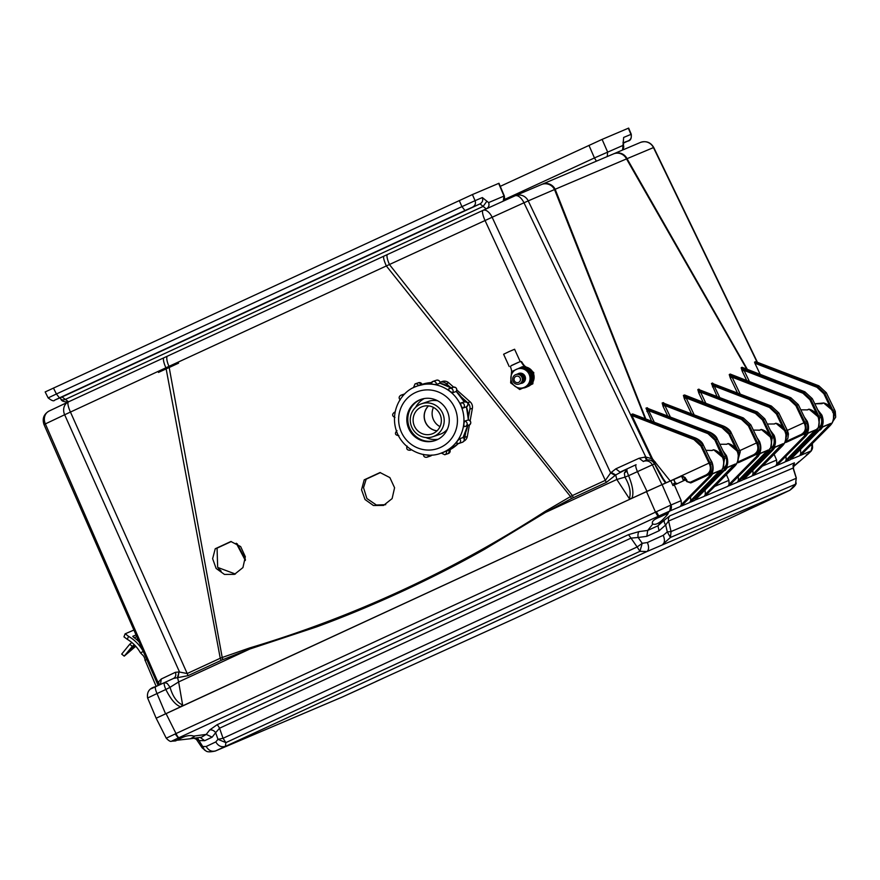 <?xml version="1.0" encoding="UTF-8"?>
<svg xmlns="http://www.w3.org/2000/svg" width="880" height="880" viewBox="0 0 880 880"><rect width="100%" height="100%" fill="white"/><g stroke="black" fill="none" stroke-linecap="round" stroke-linejoin="round"><path stroke-width="1.32" d="M230.901 541.497L215.237 548.757L212.63 558.679L216.128 568.447L224.455 574.42L234.487 574.354L242.935 567.578L245.344 556.754L240.658 546.59L230.901 541.497M544.984 511.511C452.155 571.384 353.716 616.858 249.656 647.944L222.211 657.481L168.982 366.366L386.331 265.947L570.515 496.562L544.984 511.511L545.534 512.424L484.682 549.23C458.931 563.772 431.354 577.852 401.962 591.492C372.526 605.033 344.047 616.847 316.525 626.923L249.931 648.989L249.656 647.944M380.039 472.538L364.199 479.853L361.537 489.786L365.057 499.554L373.439 505.505L383.57 505.406L392.117 498.597L394.581 487.762L389.873 477.598L380.039 472.538M231.264 541.552L217.063 548.13L217.668 567.424L235.389 574.024M385.726 504.68L376.365 505.01L366.872 498.509L363.539 487.707L366.168 479.182L380.424 472.593M613.756 153.791A10.329 10.043 67 0 1 614.031 153.67L614.031 153.67A10.329 10.043 67 0 1 627.11 158.807L747.659 369.886M645.227 418.759L554.576 189.662A10.329 10.043 -113 0 0 541.497 184.536L542.212 184.228A10.329 9.922 66.7 0 1 555.159 189.266L626.516 158.906A10.329 10.142 -112.6 0 0 613.47 153.912L613.47 153.912A10.329 10.142 -112.6 0 0 613.129 154.066M68.222 401.984L49.148 411.026A10.329 8.822 64.6 0 0 49.038 411.081A10.329 8.822 64.6 0 0 45.364 423.896L64.658 414.755A10.329 8.822 -115.4 0 1 64.053 407.132A10.329 8.822 -115.4 0 1 68.332 401.94A10.329 8.822 -115.4 0 1 68.409 401.896L68.42 401.896A10.329 2.431 65.2 0 0 68.42 401.896L163.944 357.764A10.329 2.431 65.2 0 0 163.944 357.764L167.585 356.081A10.329 3.025 65.2 0 0 167.563 356.092L483.01 210.364A10.329 2.431 -114.8 0 1 483.043 210.342L483.076 210.331A10.329 5.379 65.5 0 1 483.076 210.331A10.329 5.379 65.5 0 1 492.14 217.261L523.974 202.785A10.329 5.379 -114.5 0 0 519.519 196.944A10.329 5.379 -114.5 0 0 514.91 195.855A10.329 10.043 67 0 1 515.141 195.745L515.141 195.745A10.329 10.043 67 0 1 528.22 200.882L555.159 189.266L645.821 418.99M541.497 184.536L514.91 195.855A10.329 5.379 -114.5 0 0 514.866 195.866L483.12 210.309M387.508 254.474A10.329 2.431 65.2 0 0 387.497 254.485L387.497 254.485A10.329 2.431 65.2 0 0 389.521 264.649L572.396 495.561L570.515 496.562L571.483 498.564L545.534 512.424L616.825 479.479L624.91 477.158L624.349 473.044L627.242 468.787M158.257 685.454L158.345 682.11L161.271 678.997L175.362 672.32L179.036 671.957L177.507 677.391L178.629 681.934L249.931 648.989L222.849 659.637L222.211 657.481L220.253 658.251L165.968 367.928A10.329 2.431 65.2 0 1 163.944 357.764L383.834 256.179C383.108 257.147 383.933 260.403 386.331 265.947L492.14 217.261L610.632 472.901L615.835 468.831L639.1 458.249L645.623 456.984L652.531 458.898L631.906 415.536L693.957 439.582L700.909 446.083L709.005 463.1L670.241 481.008L652.531 458.898M167.563 356.092A10.329 3.025 65.2 0 0 168.982 366.366L70.444 412.06L187.198 673.53L220.253 658.251A4.895 1.155 -114.8 0 1 221.078 660.407L188.023 675.675L173.569 678.414C175.714 677.116 176.308 675.081 175.362 672.32M163.944 357.764L68.42 401.896A10.329 2.431 65.2 0 0 70.444 412.06L64.658 414.755L179.553 672.056L187.198 673.53L188.023 675.675M158.169 685.498L44 424.556C42.064 418.704 43.747 414.205 49.038 411.081L68.42 401.896M747.054 369.655L626.516 158.906L653.73 147.477C650.606 142.252 646.162 140.58 640.387 142.461L542.212 184.228M755.722 361.669L754.556 362.098L754.886 363.209L760.375 374.759M755.667 361.636L818.851 385.825L755.634 361.636M742.797 368.038L742.016 367.279L741.136 367.807L742.236 371.228L746.955 380.941M730.983 374.814L730.202 374.066L729.245 374.583L730.301 377.982L737.561 393.085M713.328 383.801L712.514 383.031L711.469 383.515L717.079 396.561M699.743 389.928L698.907 389.136L699.798 389.961L698.698 390.434L700.568 392.15L706.035 403.656M698.907 389.136L697.807 389.609L698.775 392.964L703.373 402.644M685.432 395.769L684.574 394.966L683.408 395.406L684.354 398.761L691.537 413.853M663.388 402.6L664.279 403.425L663.388 402.6L662.167 403.007L663.08 406.351L667.744 416.064M648.186 408.573L647.262 407.748L645.986 408.133L651.618 421.212M632.742 413.985L695.871 438.152L703.307 445.027L711.546 462L711.007 462.253M631.587 414.414L694.408 438.768L695.849 438.152L632.654 413.963L631.587 414.414L631.906 415.536M647.548 460.669L523.974 202.785L528.22 200.882L651.849 459.195L653.356 461.032L652.355 461.098M179.036 671.957L178.013 677.358M44 424.556L45.364 423.896L159.159 685.036M830.093 406.813L823.889 393.756L816.937 387.266L754.886 363.209M646.899 411.477L648.67 410.652L654.291 422.235M645.986 408.133L648.67 410.652L707.96 433.631L714.912 440.121L722.601 457.336C720.434 453.222 717.486 450.725 713.713 449.801L712.096 450.494L705.903 450.318L712.03 450.472M647.262 407.748L648.142 408.562L646.866 408.947L708.411 432.806L709.852 432.19L648.142 408.562L709.874 432.19C713.955 434.17 716.441 436.458 717.332 439.065L709.852 432.19L709.753 432.861L709.852 432.19M663.08 406.351L664.862 405.537L670.406 417.076M662.167 403.007L664.862 405.537L721.963 427.669L728.915 434.159L735.966 448.987M664.279 403.425L663.047 403.832L722.414 426.844L723.855 426.239L664.279 403.425L723.877 426.228L723.756 426.91L723.855 426.239L731.313 433.114L740.267 451.715L737.253 462.418L740.289 451.715L731.335 433.103C730.444 430.507 727.969 428.208 723.877 426.228M684.354 398.761L686.136 397.947L694.199 414.876M683.408 395.406L686.136 397.947L741.444 419.386L743.336 417.945L685.454 395.791L684.299 396.242L741.895 418.561L749.287 425.469L750.794 424.831L743.336 417.945L743.237 418.616L743.336 417.945M684.574 394.966L743.358 417.945L750.816 424.82L750.255 425.084L750.794 424.831L759.748 443.432C760.958 449.427 759.583 453.2 755.612 454.751L755.458 453.948M698.775 392.964L700.568 392.15L755.447 413.424L757.339 411.994L699.864 389.972L757.361 411.994L757.24 412.665L757.339 411.994L764.797 418.869L764.258 419.133L764.797 418.869L773.751 437.47C774.961 443.465 773.586 447.238 769.615 448.789C773.916 446.655 775.302 442.882 773.773 437.47L764.819 418.858L757.361 411.994M697.807 389.609L755.898 412.599L763.29 419.507L764.797 418.869M712.47 386.892L714.263 386.078L719.752 397.584M711.469 383.515L714.263 386.078L769.45 407.462L771.342 406.032L713.405 383.856L712.36 384.34L769.901 406.648L777.293 413.556L778.8 412.918L771.342 406.032L771.243 406.703L771.342 406.032M713.57 383.911L712.514 383.031M730.301 377.982L732.094 377.157L740.245 394.119M729.245 374.583L732.094 377.157L788.931 399.179L790.812 397.749L731.093 374.88L730.147 375.397L789.382 398.354L796.774 405.262L798.281 404.624L790.812 397.749L790.724 398.42L790.812 397.749M730.202 374.066L790.845 397.749L798.303 404.613L807.224 423.225C808.445 429.22 807.07 432.993 803.099 434.555L802.934 433.752M742.236 371.228L744.029 370.392L749.65 381.975M741.136 367.807L744.029 370.392L802.934 393.217L804.826 391.787L742.918 368.082L742.027 368.621L803.385 392.403L810.777 399.311L812.284 398.673L804.826 391.787L804.727 392.458L804.826 391.787M742.016 367.279L804.848 391.787L812.306 398.662L820.545 415.624L819.984 415.888L821.26 415.338C823.537 420.739 822.745 425.612 818.884 429.957L819.368 430.287L790.273 459.756L791.67 455.917M680.922 476.157L672.243 480.161L681.857 476.069M573.221 497.717A4.895 1.155 65.2 0 0 572.396 495.561L605.451 480.293L610.632 472.901L615.197 475.376L606.276 482.449L571.483 498.564M643.412 461.527L639.1 458.249M644.853 456.995L647.042 460.691M611.138 472.329L615.703 474.947L627.264 468.776L620.081 472.131L615.835 468.831M160.446 684.442L161.271 678.997M173.624 678.392L164.494 682.572L167.211 683.419L170.06 687.302L178.629 681.934L182.633 705.045C176.836 702.306 172.645 696.388 170.06 687.302L165.847 689.48C164.197 685.619 163.757 683.32 164.494 682.572L173.624 678.392M159.313 684.97L158.598 681.648M826.287 392.711L818.829 385.836L818.73 386.507L818.829 385.836L817.388 386.441L824.78 393.349L826.287 392.711L825.748 392.964L826.287 392.711L834.526 409.673L833.987 409.937M680.526 476.267L685.179 477.642L684.519 477.708L686.708 481.514L690.734 482.933L692.23 482.295M670.241 481.008L665.643 482.966L654.676 463.738C652.52 460.273 649.495 459.173 645.601 460.438L643.445 461.362M627.253 468.787L636.075 464.706L627.253 468.787C626.516 469.524 626.956 471.823 628.606 475.684L624.91 477.158C629.728 485.221 631.213 492.393 629.354 498.663L631.862 498.333L665.643 482.966M661.914 484.561L652.366 464.816L628.606 475.684C632.841 486.211 633.93 493.757 631.862 498.333L180.774 706.728L182.633 705.045M156.497 718.058L180.774 706.728M151.327 688.71L155.672 686.653C149.413 688.116 146.729 691.878 147.598 697.95L156.145 718.19L166.265 738.221C168.817 740.872 170.588 741.862 171.578 741.213L175.824 740.872M831.985 410.784L834.526 409.673L835.241 411.312L832.755 421.619L835.692 417.164L835.263 411.301L826.309 392.7L818.851 385.825M739.816 450.604L759.033 441.793M739.717 462.088L738.309 462.693L737.803 462.033L753.522 454.773C757.526 452.496 758.758 449.075 757.218 444.532L748.396 425.876L741.444 419.386M770.308 437.03L773.036 435.831M771.419 444.598L771.221 438.57L762.399 419.914L755.447 413.424M782.969 427.757L776.402 413.963L769.45 407.462M787.292 430.408L806.52 421.597L807.257 423.225L805.596 423.918C806.839 429.924 805.486 433.686 801.526 435.215L787.193 441.892M801.009 434.566L801.526 435.215L785.796 442.486L785.279 441.837L801.009 434.566C805.013 432.289 806.245 428.879 804.694 424.325L795.872 405.669L788.931 399.179M817.465 415.668L809.886 399.718L802.934 393.217M693.957 439.582L694.408 438.768L701.8 445.676L703.307 445.027M706.035 474.969L690.316 482.24L690.822 482.889L706.552 475.629L706.035 474.969C710.017 472.637 711.249 469.227 709.731 464.739L709.005 463.1L709.896 462.693L711.546 462L712.261 463.628C713.482 469.623 712.096 473.396 708.125 474.958L692.318 482.262L692.241 481.415M629.354 498.663L616.825 479.479L615.703 474.947L615.197 475.376M222.849 659.637L221.078 660.407M833.459 419.485L833.602 412.005L824.78 393.349L823.889 393.756M680.405 476.322L680.482 476.289C681.098 475.53 682.44 476.003 684.497 477.708L686.686 481.525L690.734 482.933M682.616 476.168L685.179 477.642L687.225 481.206L686.708 481.514L690.316 482.24M165.55 713.768L157.014 693.561L147.972 697.84M180.675 706.783C175.681 705.122 170.742 699.347 165.847 689.48L157.014 693.561C155.375 689.7 154.924 687.401 155.672 686.653L164.472 682.583M665.621 482.977C663.179 480.106 659.483 473.748 654.533 463.892L653.983 463.936M722.898 468.039L724.625 458.37L715.803 439.714L717.31 439.076L725.549 456.038L723.008 457.149L723.734 458.777L723.602 465.553M714.912 440.121L715.803 439.714L708.411 432.806L707.96 433.631M717.31 439.076L716.771 439.329L717.31 439.076L726.286 457.666C727.485 463.661 726.11 467.434 722.128 468.996C726.539 466.411 727.925 462.638 726.286 457.666L725.725 457.93L726.264 457.677L725.549 456.038L725.01 456.291L725.835 455.939C728.123 461.329 727.331 466.202 723.459 470.558L723.954 470.877L694.848 500.346L696.256 496.507M738.056 453.651L738.419 456.522M737.011 451.187L739.552 450.076M737.759 461.087L738.628 452.408L737.913 450.78L729.806 433.752L722.414 426.844L721.963 427.669M804.375 417.131L807.257 421.278C809.578 427.427 808.742 432.498 804.771 436.491L775.676 465.96L752.994 475.618L782.254 446.083C786.247 442.079 787.116 436.986 784.872 430.804L787.039 429.88L786.5 430.133L787.039 429.88L787.754 431.508L784.993 442.024L787.886 438.317L788.436 433.906L787.776 431.508L786.115 432.212L785.598 440.363M819.225 423.302L818.444 417.78M817.982 416.746L820.523 415.635L821.238 417.274C822.448 423.269 821.073 427.042 817.102 428.593C821.403 426.448 822.789 422.675 821.26 417.263L819.599 417.967L818.51 426.921M707.971 474.155L708.125 474.958L706.552 475.629C710.512 474.089 711.876 470.327 710.622 464.332L701.8 445.676L700.909 446.083M645.425 460.515C649.264 459.14 652.3 460.262 654.533 463.892L652.366 464.816C650.166 461.208 647.13 460.086 643.258 461.439M753.522 454.773L754.039 455.422C757.999 453.893 759.352 450.131 758.109 444.125L757.218 444.532M770.704 447.502L772.112 438.163L771.221 438.57M739.794 462.055L755.612 454.751L739.805 462.055L739.728 461.219L739.882 462.022L755.612 454.751C759.913 452.606 761.299 448.833 759.77 443.421L758.109 444.125L749.287 425.469L748.396 425.876M236.236 543.235L245.355 560.483M218.46 568.469L221.122 571.065M215.237 548.757L217.063 548.13M364.199 479.853L366.168 479.182M194.007 738.254L196.812 739.508M136.411 639.441A71.225 69.223 67 0 1 137.434 638.803A8.151 7.931 67 0 1 137.687 638.66M135.773 646.294L124.223 656.139L121.704 654.104L129.723 644.248A71.225 69.223 67 0 1 131.879 642.554M134.343 644.787A67.958 66.055 -113 0 0 132.319 646.338L129.723 644.248M124.223 656.139L132.319 646.338M134.552 644.985L127.006 652.916L135.542 646.03M139.128 641.96A38.698 37.609 -113 0 0 133.76 637.373L132.77 636.317L136.048 634.931M133.914 630.047L125.114 633.842L123.959 636.845L127.347 639.364A35.442 34.441 67 0 1 140.415 652.795L143.286 655.71A2.717 0.638 66.7 0 1 145.002 660.044L156.178 686.411M125.224 633.743L128.513 636.339A38.698 37.609 67 0 1 143.176 651.222M134.233 637.725L136.796 636.636M146.806 659.516L144.969 660.308M358.578 689.623L383.339 678.205L342.76 696.817L215.82 750.816L646.888 551.551L789.679 490.336L740.201 513.348M789.899 490.237L795.542 484.22L670.428 537.46L662.75 544.346C664.807 542.817 664.972 539.814 663.256 535.315L647.405 542.52C649.121 547.019 648.945 550.033 646.888 551.551L639.947 551.32L225.874 742.621L225.434 746.262C221.485 747.516 218.273 746.075 215.798 741.928L206.195 746.482C208.67 750.618 211.882 752.07 215.82 750.816L342.397 696.982M796.202 482.966L796.169 483.043C796.18 484.693 794.046 487.102 789.756 490.303L780.186 494.846M342.727 696.828L358.699 689.568M206.195 746.482L202.763 746.526L204.391 749.914L206.173 751.102C207.537 752.103 210.628 752.07 215.446 750.992M792.902 465.674L793.661 464.651L793.386 468.325L796.301 477.95L795.542 484.22L796.169 478.324L671.055 531.553L670.428 537.46L667.304 531.916L663.256 535.315M647.405 542.52L642.213 543.323L639.947 551.32L637.131 546.975L223.069 738.276L225.874 742.621L217.976 739.321L215.798 741.928M628.507 534.655L217.041 724.757A5.434 1.276 65.2 0 1 219.538 728.211L215.644 732.688L217.976 739.321L223.069 738.276L219.538 728.211L631.004 538.12L628.507 534.655L639.045 531.586A5.434 2.761 82.5 0 0 638.165 537.482L631.004 538.12L637.131 546.975L642.213 543.323L638.165 537.482L646.822 536.338L659.076 530.772L665.676 524.975L667.304 531.916L671.055 531.553L668.591 521.026L665.676 524.975A5.434 2.717 -131.3 0 1 664.521 520.003L669.933 515.812L794.409 462.858L793.375 465.19M202.521 748.011L202.763 746.526L198.968 740.586L204.71 740.685L212.135 737.165L215.644 732.688A5.434 4.499 -141.9 0 0 209.748 729.927L217.041 724.757M793.386 468.325L794.409 462.858M646.822 536.338L647.713 530.442L657.921 525.8L659.076 530.772M175.615 740.839L179.729 738.881C185.262 735.801 189.926 734.866 193.71 736.065L194.282 736.648L190.3 738.76L201.355 737.264L206.239 734.404L212.135 737.165M204.71 740.685L200.046 737.341M196.757 739.013L198.968 740.586A5.434 4.488 91 0 0 196.966 737.858M793.166 466.917L808.28 453.882L806.234 454.927M808.126 453.596L811.338 450.868L808.28 453.882M710.149 459.074L711.843 461.868C714.153 468.028 713.328 473.099 709.357 477.092L680.262 506.561L681.373 504.603L681.197 500.654L670.747 505.109L669.757 511.038L658.823 516.01L660.209 516.901L668.162 513.216M667.898 513.26C668.756 513.139 667.139 515.163 663.058 519.343C658.801 523.501 655.391 525.052 652.839 523.996L647.713 530.442L639.045 531.586M796.136 477.774L793.067 468.061L668.591 521.026A5.434 5.28 67 0 1 669.933 515.812M660.209 516.901C653.719 519.376 651.255 521.73 652.806 523.974L652.839 523.996M652.245 523.336L652.806 523.974M190.3 738.76L177.496 740.201M689.612 502.579L681.34 506.099L710.6 476.564L712.184 473.781L720.874 470.195L689.612 502.579L690.723 500.632L690.547 496.672M694.848 500.346L690.69 502.117L719.95 472.582C723.943 468.578 724.812 463.485 722.579 457.303L713.647 449.779M757.218 437.998L759.55 441.573C761.86 447.722 761.035 452.804 757.064 456.797L727.969 486.266L705.276 495.913L734.547 466.378C738.54 462.374 739.409 457.281 737.165 451.099C735.031 447.018 732.072 444.51 728.299 443.597L726.682 444.279L719.862 444.268L726.627 444.257M723.239 451.209L726.44 455.664C728.75 461.813 727.925 466.884 723.954 470.877L725.197 470.349L726.77 467.577L735.471 463.991L733.304 466.906L704.198 496.375L705.32 494.417L705.133 490.468M704.198 496.375L696.157 499.664M727.969 486.266L729.08 484.308L728.904 480.348L726.396 474.606M770.473 430.496L774.147 435.369C776.457 441.518 775.632 446.589 771.661 450.582L742.555 480.051L738.397 481.822L767.657 452.287C771.65 448.283 772.53 443.19 770.286 437.008C768.141 432.927 765.193 430.419 761.42 429.506L759.803 430.188L753.368 430.078L759.737 430.166M737.319 482.284L729.047 485.804L758.307 456.269L759.891 453.486L768.581 449.9L737.319 482.284L738.43 480.337L738.254 476.377M742.555 480.051L743.963 476.212M784.52 430.969L784.872 430.804C782.738 426.712 779.779 424.215 776.017 423.291L774.389 423.984L767.327 424.039L774.334 423.962M751.905 476.08L743.633 479.589L772.904 450.054L774.477 447.282L783.178 443.696L751.905 476.08L753.027 474.122L752.851 470.162M775.676 465.96L776.798 464.013L776.611 460.053L774.103 454.311M790.273 459.756L786.104 461.527L815.364 431.992C819.357 427.988 820.237 422.895 817.993 416.713C815.859 412.632 812.9 410.124 809.127 409.211L807.51 409.893L800.833 409.838L807.444 409.871M785.026 461.989L776.754 465.509L806.014 435.963L807.598 433.191L816.288 429.605L785.026 461.989L786.148 460.031L785.961 456.082M811.338 450.868L812.317 444.884L811.173 450.868L800.701 455.323L829.961 425.777C833.954 421.773 834.823 416.68 832.59 410.498C830.445 406.417 827.497 403.92 823.724 402.996L814.803 403.81L822.041 403.667M817.729 409.838L821.854 415.063C824.164 421.223 823.339 426.294 819.368 430.287L820.611 429.759L822.195 426.987L830.885 423.39L828.718 426.305L799.623 455.774L800.734 453.827L800.558 449.867M799.623 455.774L791.571 459.074M670.747 505.109L176.011 733.557L175.186 733.964L178.354 737.99L171.721 741.125M656.304 511.687L658.823 516.01L658.306 516.241A5.434 1.276 -114.8 0 1 655.457 512.061L646.503 491.568L156.618 718.003M712.074 471.152L708.873 476.762L710.6 476.564L681.45 505.989M681.197 500.654L674.355 484.99L672.969 485.584L670.791 480.777L646.503 491.568M675.719 484.363L673.651 483.571L674.355 484.99M675.763 484.352L685.674 479.765M720.038 470.448L690.723 500.632M711.843 461.868L711.249 462.143M683.551 480.744L681.593 476.179L673.86 479.468L675.268 482.9L677.314 483.681M685.113 480.37L683.045 479.6L684.574 478.929L686.664 479.71M705.397 495.803L734.558 466.367C738.562 461.89 739.442 456.797 737.176 451.088L728.244 443.575M734.635 464.233L705.32 494.417M726.44 455.664L725.835 455.939L724.229 453.255M759.99 449.955L756.58 456.467L758.307 456.269M767.745 450.142L738.43 480.337M759.55 441.573L758.956 441.848M773.069 435.853L773.542 435.633C775.83 441.034 775.038 445.907 771.166 450.263L772.904 450.054L743.754 479.479M782.342 443.938L753.027 474.122M774.147 435.369L773.542 435.633L771.287 432.19M806.553 421.597L807.488 423.83M807.895 428.065L804.287 436.172L806.014 435.963L776.864 465.388M815.452 429.847L786.148 460.031M807.257 421.278L806.663 421.553L805.574 419.584M830.049 423.643L828.234 425.986L829.961 425.777C833.976 421.289 834.856 416.196 832.601 410.498L823.658 402.974M821.854 415.063L821.26 415.338L818.455 411.312M812.317 444.884L810.139 445.797M175.186 733.964L166.43 738.111M673.86 479.468L670.791 480.788M673.618 479.589L675.268 482.9L673.651 483.571M622.611 150.018L622.974 145.42L594.451 157.938L596.365 161.095M622.787 149.952L623.788 147.125L623.161 143.231L623.656 137.445L631.257 134.255L628.65 128.095L602.096 139.392L500.258 186.34M503.525 201.025L504.625 198.704L504.317 195.943L488.609 202.587C489.522 205.359 488.741 207.471 486.288 208.901L483.12 206.415L65.362 399.41L68.618 401.863M60.5 398.189C61.16 400.026 62.788 400.433 65.362 399.41L62.029 397.001L54.758 400.092L59.455 397.87L464.981 210.518L480.029 203.885L483.12 206.415L486.893 201.201L482.35 197.56C483.23 200.343 482.46 202.444 480.029 203.885L61.776 397.111M504.317 195.943L498.971 183.271L472.406 194.557L475.079 200.662L482.35 197.56M79.013 388.927L61.402 397.122L79.013 388.927M462.77 211.629L445.159 219.824L462.77 211.629M45.474 391.798L472.406 194.557M48.444 397.76L56.408 393.987L53.438 388.025M459.272 200.541L461.934 206.635L475.068 200.662C475.981 203.445 475.2 205.546 472.747 206.987M521.4 383.273A5.016 4.873 -108.8 0 0 524.656 376.871A5.016 4.873 -108.8 0 0 518.177 373.791M520.894 383.438A5.016 4.873 -108.8 0 0 524.15 377.047A5.016 4.873 -108.8 0 0 517.671 373.967A5.17 5.016 -108.8 0 1 525.206 376.684A5.17 5.016 -108.8 0 1 520.905 383.438M520.388 383.614A5.016 4.873 -108.8 0 0 523.644 377.212A5.016 4.873 -108.8 0 0 517.165 374.132M519.882 383.79A5.016 4.873 -108.8 0 0 523.138 377.388A5.016 4.873 -108.8 0 0 516.659 374.308M519.376 383.966A5.016 4.873 -108.8 0 0 522.632 377.564A5.016 4.873 -108.8 0 0 516.153 374.484M515.438 374.748A5.016 4.873 -108.8 0 0 514.712 383.361A5.016 4.873 -108.8 0 0 522.379 379.819A5.016 4.873 -108.8 0 0 515.438 374.748M515.9 376.398A3.289 3.19 -108.8 0 0 515.427 382.052A3.289 3.19 -108.8 0 0 520.454 379.731A3.289 3.19 -108.8 0 0 515.9 376.398M527.406 386.705L527.472 386.683A10.197 9.9 -108.8 0 1 527.406 386.705A10.197 9.9 -108.8 0 0 530.387 384.967M533.214 380.93A10.197 9.9 -108.8 0 0 533.687 375.287M531.663 370.854A10.197 9.9 -108.8 0 0 527.153 367.554M527.472 386.683A10.197 9.9 -108.8 0 0 530.706 384.824M533.137 381.612A10.197 9.9 -108.8 0 0 533.731 374.352M532.367 371.404A10.197 9.9 -108.8 0 0 526.691 367.246M532.301 375.617L532.664 372.933L533.775 372.548L532.84 383.823L528.022 386.067M529.342 385.286L531.718 384.197L531.806 381.656M531.718 384.197L532.84 383.823M524.623 365.937L533.775 372.548M532.664 372.933L530.398 371.426M531.795 373.23L530.849 384.494L519.717 389.51L529.738 384.879L530.673 373.604L531.795 373.23L522.709 366.586L511.566 371.602L510.631 382.866L519.717 389.51M529.738 384.879L530.849 384.494M530.673 373.604L521.587 366.971M510.895 377.3A9.845 9.559 -108.8 0 0 524.524 387.255A9.845 9.559 -108.8 0 0 525.943 370.348A9.845 9.559 -108.8 0 0 510.895 377.3M511.698 371.536A23.166 22.506 -108.8 0 0 510.664 367.323A1.364 1.32 -108.8 0 1 511.346 365.662L519.772 361.768A1.364 1.32 -108.8 0 1 519.893 361.724L520.366 361.559A1.364 1.32 71.2 0 1 521.939 362.175L521.466 362.34A1.364 1.32 -108.8 0 0 519.893 361.724M523.171 388.058A10.362 10.065 -108.8 0 0 525.305 387.596L525.778 387.431A10.362 10.065 -108.8 0 0 529.496 385.132M531.036 383.196A10.362 10.065 -108.8 0 0 531.773 373.879M531.278 372.801A10.362 10.065 -108.8 0 0 528.22 369.27A23.166 22.506 71.2 0 1 521.939 362.175M530.156 371.899A10.362 10.065 -108.8 0 0 527.747 369.435L528.22 369.27M525.305 387.596A10.362 10.065 -108.8 0 0 528.902 385.407M531.168 382.206A10.362 10.065 -108.8 0 0 531.729 375.353M527.747 369.435A23.166 22.506 71.2 0 1 521.466 362.34M511.28 365.585L518.199 362.417L511.28 365.585M511.511 365.585L519.607 361.845M509.19 366.509L503.613 354.244L509.047 351.615L514.591 349.25L520.179 361.515M448.767 382.822L446.292 383.669A6.798 6.6 -108.8 0 0 440 382.261L442.255 381.48A6.798 6.6 71.2 0 1 442.277 381.48A6.798 6.6 71.2 0 1 448.767 382.822L453.596 387.112M456.83 389.994L470.173 401.863A6.798 6.6 71.2 0 1 472.395 408.276L470.14 420.805M469.381 425.029L467.313 436.48A6.798 6.6 71.2 0 1 463.804 441.221M446.292 383.669L449.999 386.969M461.428 397.133L467.698 402.699L470.173 401.863M464.233 439.131A6.798 6.6 -108.8 0 0 464.827 437.327L467.313 436.48M472.395 408.276L469.92 409.123L468.424 417.417M465.729 432.344L464.827 437.327M469.92 409.123A6.798 6.6 -108.8 0 0 467.698 402.699M420.398 404.217A17.424 16.929 -108.8 0 0 411.433 426.338A17.424 16.929 -108.8 0 0 432.85 436.744A17.424 16.929 -108.8 0 0 443.256 414.788A17.424 16.929 -108.8 0 0 420.398 404.217M421.553 406.923A14.487 14.08 -108.8 0 0 414.095 425.315A14.487 14.08 -108.8 0 0 431.904 433.961A14.487 14.08 -108.8 0 0 440.55 415.712A14.487 14.08 -108.8 0 0 421.553 406.923M428.494 405.889A14.487 14.08 -108.8 0 0 436.997 430.848M428.56 405.889A14.487 14.08 -108.8 0 0 437.052 430.804M433.455 407.396A14.487 14.08 -108.8 0 0 440.011 426.624M464.079 426.536L463.793 424.16A35.607 34.606 -108.8 0 0 463.815 423.94L464.574 421.146L468.369 419.947A35.607 34.606 -108.8 0 0 466.433 406.868M464.574 421.146L468.369 419.947M466.4 406.791L466.455 406.857A2.717 2.64 -108.8 0 0 467.852 403.414A2.717 2.64 -108.8 0 0 464.508 401.786L460.878 403.029A2.717 2.64 71.2 0 1 464.222 404.646A2.717 2.64 71.2 0 1 462.814 408.1L466.455 406.857A2.607 0.616 66.7 0 0 466.466 406.857A2.607 0.616 66.7 0 0 466.477 406.846L466.4 406.791M462.638 408.177L461.208 405.9A2.607 0.616 66.7 0 0 462.814 408.1L466.279 406.934M461.131 405.933A35.607 34.606 -108.8 0 0 461.043 405.735L460.669 403.106A2.717 2.64 71.2 0 1 460.878 403.029L460.68 403.106A2.607 0.616 -113.3 0 1 460.691 403.095L460.515 403.172M452.507 392.821L449.988 391.281L452.507 392.821L456.258 391.424A2.717 2.64 -108.8 0 0 453.244 387.211L449.614 388.443A2.717 2.64 71.2 0 1 452.617 392.656L456.203 391.534M449.933 391.358A35.607 34.606 -108.8 0 0 449.768 391.226L448.349 389.378A2.717 2.64 71.2 0 1 449.614 388.443L448.294 389.422L449.768 391.226M451.396 387.838A35.607 34.606 -108.8 0 0 440.022 383.262L439.967 383.13A2.717 2.64 -108.8 0 0 436.458 380.215L432.828 381.458A2.717 2.64 71.2 0 1 436.337 384.373L440.022 383.273M452.276 388.366L439.989 383.24L436.315 384.571L433.213 384.34A35.607 34.606 -108.8 0 0 433.004 384.307L431.068 383.68A2.717 2.64 71.2 0 1 432.828 381.458L431.002 383.735L433.004 384.307M443.168 452.331L443.366 452.254A35.607 34.606 -108.8 0 1 443.168 452.331L440.737 453.266A35.607 34.606 -108.8 0 0 462 408.397A35.607 34.606 -108.8 0 0 417.769 385.847L431.409 382.58A35.607 34.606 -108.8 0 0 422.202 384.34A35.607 34.606 -108.8 0 0 422.103 384.373L421.96 384.219A2.717 2.64 -108.8 0 0 418.66 382.69L415.019 383.922A2.717 2.64 71.2 0 1 418.319 385.451L421.971 384.23M418.66 382.69L422.103 384.373L418.264 385.682M443.366 452.254L449.944 449.9L446.237 450.956M449.9 449.702L449.944 449.702A35.607 34.606 -108.8 0 0 458.205 443.619L449.944 449.702L448.404 453.519A2.717 2.64 -108.8 0 0 449.944 449.9L450.021 449.878M457.226 441.144L457.347 440.968A35.607 34.606 -108.8 0 1 457.226 441.144L456.379 443.069A2.717 2.64 71.2 0 0 458.821 443.487L462.451 442.244A2.717 2.64 -108.8 0 0 463.144 437.514L459.514 438.757L463.232 437.514C464.838 439.384 464.574 440.968 462.451 442.244M457.347 440.968L459.349 438.636M467.885 424.952L463.1 437.426A35.607 34.606 -108.8 0 0 467.72 425.634M464.002 426.525L464.134 426.558A2.607 0.561 97.4 0 0 464.189 426.547A2.717 2.64 71.2 0 0 465.355 426.437L468.996 425.194A2.717 2.64 -108.8 0 0 468.413 419.936A2.607 0.561 -82.6 0 1 468.468 419.925C471.372 421.399 471.548 423.159 468.996 425.194M419.507 399.949A21.769 21.153 -108.8 0 0 408.298 427.581A21.769 21.153 -108.8 0 0 435.061 440.583A21.769 21.153 -108.8 0 0 448.063 413.149A21.769 21.153 -108.8 0 0 421.014 399.366A21.769 21.153 -108.8 0 0 419.507 399.949M421.476 399.212A21.769 21.153 -108.8 0 0 420.42 399.63A21.769 21.153 -108.8 0 0 409.123 427.031A21.769 21.153 -108.8 0 0 435.512 440.418M421.509 399.201A21.769 21.153 -108.8 0 0 420.475 399.608A21.769 21.153 -108.8 0 0 409.178 426.998A21.769 21.153 -108.8 0 0 435.545 440.407M424.292 398.541A21.769 21.153 -108.8 0 0 415.624 407.352M425.909 437.547A21.769 21.153 -108.8 0 0 438.152 439.241M432.85 436.744L440.022 434.302A17.424 16.929 -108.8 0 0 447.381 429.242M437.701 400.818A17.424 16.929 -108.8 0 0 428.78 401.313L421.608 403.755M757.064 362.175L653.466 147.587A10.329 10.043 -113 0 0 640.387 142.461M606.276 482.449L485.045 220.517A10.329 2.431 -114.8 0 1 482.713 213.697A10.329 2.431 -114.8 0 1 483.021 210.353L383.834 256.179M754.556 362.098L817.388 386.441L816.937 387.266M654.038 460.746L653.356 461.032M695.75 438.823L695.849 438.152L695.75 438.823M655.369 462.055L653.983 462.638M660.99 475.574L665.687 482.141M832.711 412.412L835.241 411.312M646.987 491.348L637.439 471.603C635.811 467.775 635.36 465.465 636.086 464.706M731.313 433.114L728.915 434.159M762.399 419.914L763.29 419.507L772.112 438.163L773.751 437.47M776.402 413.963L777.293 413.556L785.389 430.584L786.115 432.212L785.224 432.619M778.8 412.918L778.261 413.171L778.8 412.918L787.776 431.508M795.872 405.669L796.774 405.262L804.87 422.29L805.596 423.918L804.694 424.325M798.281 404.624L797.731 404.888L798.281 404.624L806.52 421.597M809.886 399.718L810.777 399.311L818.873 416.339L819.599 417.967L818.708 418.374M812.284 398.673L811.734 398.926L812.284 398.673L821.26 417.263M712.261 463.628L709.731 464.739M627.033 471.053L624.349 473.044M155.672 686.653L164.483 682.583M726.264 457.677L723.734 458.777M740.267 451.715L737.737 452.815M807.246 423.225C808.786 428.637 807.4 432.41 803.099 434.544L787.369 441.815L787.215 441.012L787.281 441.859M690.822 482.889L708.125 474.958C712.536 472.373 713.922 468.589 712.283 463.628L703.329 445.016C702.438 442.42 699.952 440.132 695.871 438.152M245.432 559.416L237.182 543.774M178.585 363.154L158.466 372.427M63.855 415.03L64.526 414.722M143.319 651.541L140.415 652.795M128.513 636.339L127.347 639.364M663.058 519.343L657.921 525.8L664.521 520.003M193.743 736.087L206.239 734.404L209.748 729.927M799.227 461.417L793.166 466.73M786.214 461.417L815.375 431.981L813.637 432.19M782.254 446.083L780.516 446.281M767.657 452.287L765.93 452.485M734.547 466.378L732.809 466.576M690.8 502.007L719.961 472.582L718.223 472.791M680.262 506.561L669.757 511.038L667.018 513.81M179.729 738.881L178.354 737.99L178.86 737.737L658.306 516.241M662.024 484.506L670.978 504.999A5.434 5.28 67 0 1 669.9 510.961M708.873 476.762L681.373 504.603M723.459 470.558L695.97 498.399M728.904 480.348L714.725 486.387M756.58 456.467L729.08 484.308M771.166 450.263L743.677 478.104M776.611 460.053L762.432 466.092M804.287 436.172L776.798 464.013M818.884 429.957L791.384 457.809M828.234 425.986L800.734 453.827M811.052 450.912A5.434 5.28 -113 0 0 812.141 444.939L811.789 444.125M166.023 713.548L176.011 733.557A5.434 1.276 65.2 0 0 178.86 737.737M602.096 139.392L607.596 151.965L607.277 156.497M588.962 145.365L594.451 157.938L504.394 199.54M623.161 143.231L622.974 145.42M623.381 142.901L628.606 140.679C631.059 139.238 631.84 137.137 630.927 134.354L628.342 128.216M623.304 142.032L623.656 137.445M628.606 140.679L623.898 142.901C627.11 139.92 631.895 143.011 631.257 134.255M498.652 183.392L503.998 196.042L503.272 201.146M488.609 202.587L486.893 201.201M54.758 400.092L61.886 397.067M59.455 397.87L56.408 393.987L461.934 206.635L464.981 210.518M464.299 401.863A35.607 34.606 -108.8 0 0 456.247 391.479M415.448 386.738L417.769 385.847A35.607 34.606 -108.8 0 0 415.294 386.804M416.207 392.216A30.173 29.315 -108.8 0 0 410.63 443.905A30.173 29.315 -108.8 0 0 457.27 423.797A30.173 29.315 -108.8 0 0 416.207 392.216M415.415 386.661L418.396 385.638M404.602 393.954L404.778 393.91A2.717 2.64 -108.8 0 0 404.602 393.954L400.961 395.197A2.717 2.64 71.2 0 1 403.26 395.505M402.182 396.781L401.203 398.068M395.098 412.016L394.427 412.247A2.717 2.64 71.2 0 1 395.076 412.115M411.147 449.636A2.717 2.64 71.2 0 1 410.168 450.241L411.433 449.812M428.703 455.059A2.717 2.64 71.2 0 1 426.954 457.226L430.595 455.983A2.717 2.64 -108.8 0 0 431.882 455.015M425.392 454.806L428.296 455.048M443.399 452.342L446.314 451.132A2.717 2.64 71.2 0 1 444.763 454.751L448.404 453.519M457.424 441.023L459.514 438.757A2.717 2.64 71.2 0 1 458.821 443.487L456.291 443.069L457.292 441.199M463.914 423.951A2.607 0.561 -82.6 0 1 464.772 421.168A2.717 2.64 71.2 0 1 465.355 426.437L464.134 426.558A2.607 0.561 97.4 0 1 463.881 424.171L463.815 423.94M433.213 384.34L436.315 384.571M415.217 386.738L413.468 387.541M461.131 405.702A2.607 0.616 -113.3 0 1 460.68 403.106M443.201 452.419L441.463 453.233M425.392 454.839L423.841 454.564M401.192 398.057L400.774 398.662M514.91 195.855L483.021 210.353M653.73 147.477L757.449 362.318M713.207 383.757L771.364 406.032L778.822 412.907L787.061 429.869M750.816 424.82L759.77 443.421M780.054 494.901L514.987 618.409L375.936 681.527M195.514 738.056L202.147 747.846L206.173 751.102M760.463 453.398L729.157 485.694M761.354 429.484L770.297 436.997C772.552 442.706 771.672 447.799 767.668 452.276L738.507 481.712M775.951 423.269L784.894 430.793C787.149 436.491 786.269 441.584 782.265 446.072L753.104 475.508M829.972 425.777L800.811 455.202M711.92 450.439L713.438 449.79M719.961 472.582C723.965 468.094 724.845 463.001 722.59 457.303M720.555 470.459L712.701 473.792M712.756 473.693L710.611 476.553M726.517 444.235L728.035 443.586M735.141 464.244L727.298 467.588M727.353 467.489L725.197 470.349M759.627 430.144L761.145 429.495M768.262 450.153L760.408 453.497M774.224 423.929L775.742 423.291M782.859 443.949L775.005 447.293M775.06 447.194L772.915 450.054M807.345 409.849L808.852 409.2M815.375 431.981C819.39 427.504 820.259 422.411 818.004 416.702L809.072 409.189M815.969 429.858L808.126 433.202M808.181 433.103L806.025 435.963M821.931 403.634L823.449 402.996M830.566 423.654L822.712 426.987M822.767 426.899L820.622 429.748M812.537 444.862L812.097 443.817M623.59 144.166L622.996 142.296M59.906 397.903L60.918 399.102C61.435 401.082 63.954 402.017 68.497 401.918M45.166 391.93L48.147 397.903C51.788 400.741 53.944 401.489 54.626 400.147M440.737 453.266C424.809 459.635 402.149 450.098 396.011 429.693C390.181 409.926 401.852 391.666 415.272 386.815M415.019 383.922L413.446 387.673M440.044 383.086C439.89 380.842 438.702 379.885 436.458 380.215M456.324 391.38C457.292 388.52 456.269 387.134 453.244 387.211M466.466 406.857C468.963 403.953 468.314 402.259 464.508 401.786M441.309 453.068L444.763 454.751M423.379 454.355C423.533 456.599 424.721 457.556 426.954 457.226M431.915 455.015L430.595 455.983M407.099 446.061C406.12 448.921 407.143 450.307 410.168 450.241M396.957 430.584C394.449 433.488 395.109 435.182 398.904 435.655M394.427 412.247C391.875 414.282 392.051 416.042 394.955 417.516M400.961 395.197C398.849 396.473 398.585 398.057 400.191 399.927M468.413 420.068L466.4 406.615M464.475 402.105L456.181 391.369M440 382.25L442.277 381.48"/></g></svg>
